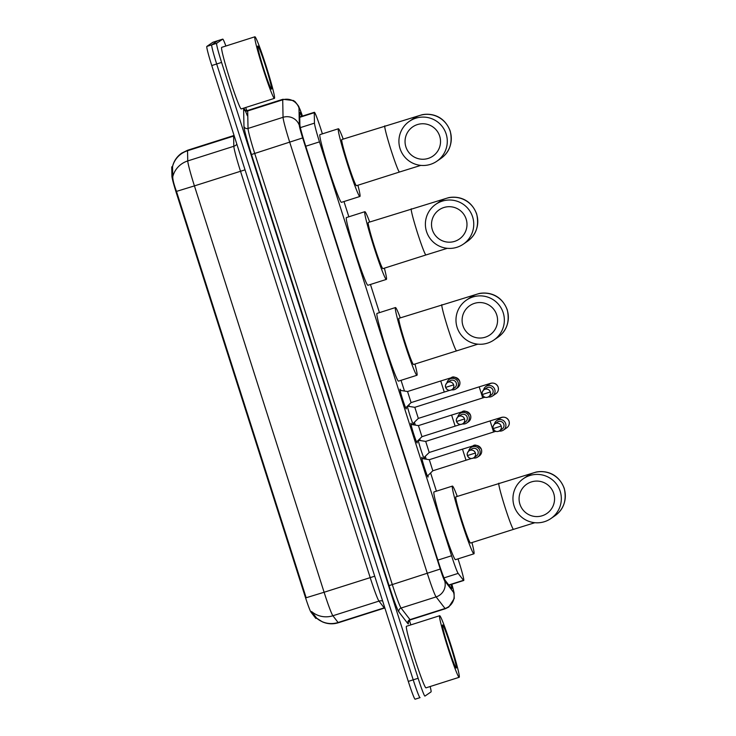 <?xml version="1.0" encoding="UTF-8"?>
<svg xmlns="http://www.w3.org/2000/svg" width="736" height="736" viewBox="0 0 736 736"><rect width="100%" height="100%" fill="white"/><g stroke="black" fill="none" stroke-linecap="round" stroke-linejoin="round"><path stroke-width="1.1" d="M406.152 407.404A10.332 0.598 -107.6 0 1 406.309 408.866A10.332 0.598 -107.6 0 1 406.3 408.866A10.332 0.598 -107.6 0 1 402.629 399.289A10.332 0.598 -107.6 0 1 400.025 389.178A10.332 0.598 -107.6 0 1 400.034 389.178A10.332 0.598 -107.6 0 1 400.761 390.457M417.027 441.49A10.332 0.598 -107.6 0 1 417.183 442.952A10.332 0.598 -107.6 0 1 417.174 442.952A10.332 0.598 -107.6 0 1 413.503 433.375A10.332 0.598 -107.6 0 1 410.9 423.264A10.332 0.598 -107.6 0 1 410.909 423.255A10.332 0.598 -107.6 0 1 411.636 424.534M427.91 475.576A10.332 0.598 -107.6 0 1 428.067 477.029A10.332 0.598 -107.6 0 1 428.058 477.038A10.332 0.598 -107.6 0 1 424.387 467.452A10.332 0.598 -107.6 0 1 421.783 457.35A10.332 0.598 -107.6 0 1 421.792 457.341A10.332 0.598 -107.6 0 1 422.519 458.62M413.393 424.819A10.994 0.635 -107.6 0 1 410.283 416.447A10.994 0.635 -107.6 0 1 407.33 406.263M424.276 458.896A10.994 0.635 -107.6 0 1 421.167 450.533A10.994 0.635 -107.6 0 1 418.204 440.34M322.386 133.851L321.19 130.097A19.375 1.113 72.4 0 0 314.355 112.295A19.375 1.113 72.4 0 0 314.263 112.7L314.465 123.142A19.375 1.113 72.4 0 0 319.479 141.864L451.573 555.763A19.375 1.113 72.4 0 0 458.16 573.39L463.496 580.308A19.375 1.113 72.4 0 0 463.735 580.483A19.375 1.113 72.4 0 0 463.754 580.474A19.375 1.113 72.4 0 0 458.822 561.356L458.022 558.863M172.482 166.768L171.819 166.824A17.443 1.003 72.4 0 0 171.736 167.192L171.92 176.318A17.443 1.003 72.4 0 0 176.419 193.172L305.09 596.344A17.443 1.003 72.4 0 0 311.024 612.205L315.689 618.258A17.443 1.003 72.4 0 0 315.9 618.415A17.443 1.003 72.4 0 0 315.919 618.415M436.42 491.179L430.606 472.944M426.218 459.209L425.288 456.302M420.265 440.542L419.722 438.858M415.343 425.123L414.414 422.216M409.391 406.465L408.848 404.782M404.469 391.037L401.046 380.328M379.445 312.634L370.456 284.473M348.855 216.789L343.988 201.535M418.756 439.815A10.994 0.635 -107.6 0 1 418.977 440.34M424.341 457.222A10.994 0.635 -107.6 0 1 424.672 458.96M407.873 405.729A10.994 0.635 -107.6 0 1 408.094 406.263M413.466 423.145A10.994 0.635 -107.6 0 1 413.798 424.884M316.6 618.148L322.432 621.874C327.658 624.11 332.985 624.395 338.413 622.739L384.496 608.074A25.834 1.49 -107.6 0 1 384.496 608.074A25.834 1.49 -107.6 0 1 384.183 607.844L338.091 622.5A22.604 22.292 142.4 0 1 316.655 618.176L311.558 611.515A22.604 22.292 142.4 0 0 332.893 615.756L338.091 622.5A25.834 1.49 72.4 0 0 338.413 622.739A25.834 1.49 72.4 0 0 338.44 622.72M430.146 686.522A19.375 1.113 -107.6 0 1 431.057 691.886L424.976 696.063A19.375 1.113 -107.6 0 1 424.957 696.072A19.375 1.113 -107.6 0 1 418.122 678.27L221.582 62.422A19.375 1.113 -107.6 0 1 216.651 43.304L222.732 39.128L217.819 40.692A19.375 1.113 -107.6 0 1 217.838 40.682A19.375 1.113 -107.6 0 1 217.856 40.673A19.375 1.113 -107.6 0 0 217.819 40.692L211.738 44.868L217.819 40.692L212.906 42.256A19.375 1.113 -107.6 0 1 212.925 42.246A19.375 1.113 -107.6 0 1 212.943 42.237L222.75 39.118A19.375 1.113 -107.6 0 1 225.878 46.018M221.582 62.422L216.669 63.986A19.375 1.113 -107.6 0 1 211.738 44.868A19.375 1.113 -107.6 0 0 216.669 63.986L413.209 679.834L216.669 63.986L211.756 65.55A19.375 1.113 -107.6 0 1 206.825 46.432L212.906 42.256M420.063 697.627A19.375 1.113 -107.6 0 1 420.044 697.636A19.375 1.113 -107.6 0 1 413.209 679.834A19.375 1.113 -107.6 0 0 420.044 697.636A19.375 1.113 -107.6 0 0 420.063 697.627L415.141 699.191A19.375 1.113 -107.6 0 1 415.122 699.2A19.375 1.113 -107.6 0 1 408.296 681.398L211.756 65.55M172.491 166.649C173.871 161 176.944 156.492 181.709 153.134L187.671 150.218A25.834 1.49 72.4 0 0 187.643 150.227A25.834 1.49 72.4 0 0 187.542 150.751A22.604 22.154 -1.1 0 0 172.537 166.603L172.776 176.649C172.666 179.492 173.908 184.405 176.474 191.397L306.158 597.752L324.107 592.25A25.834 1.49 72.4 0 0 332.893 615.756L378.985 601.1A25.834 1.49 -107.6 0 1 370.19 577.594L240.506 171.24A25.834 1.49 -107.6 0 1 233.827 146.271L233.625 136.096A25.834 1.49 -107.6 0 1 233.735 135.571A25.834 1.49 -107.6 0 1 233.754 135.562A25.834 1.49 -107.6 0 1 233.781 135.553L234.057 135.452M301.714 116.316A19.375 1.113 72.4 0 0 299.754 112.461A19.375 1.113 72.4 0 0 299.653 112.866L299.892 124.862A19.375 1.113 72.4 0 0 304.906 143.584L438.72 562.893A19.375 1.113 72.4 0 0 445.317 580.529L451.444 588.478A19.375 1.113 72.4 0 0 451.683 588.653A19.375 1.113 72.4 0 0 451.702 588.644A19.375 1.113 72.4 0 0 451.085 584.504M245.723 107.484L246.707 110.566M409.4 620.347L410.844 624.882M439.604 615.747A32.292 1.858 -107.6 0 1 439.631 615.728A32.292 1.858 -107.6 0 1 451.104 645.674A32.292 1.858 -107.6 0 1 459.236 677.267A32.292 1.858 -107.6 0 1 459.209 677.286A32.292 1.858 -107.6 0 1 447.736 647.34A32.292 1.858 -107.6 0 1 439.604 615.747M426.052 687.82A32.292 1.858 -107.6 0 1 426.024 687.838A32.292 1.858 -107.6 0 1 414.552 657.892A32.292 1.858 -107.6 0 1 406.419 626.299A32.292 1.858 -107.6 0 1 406.447 626.281A32.292 1.858 -107.6 0 1 406.484 626.281M456.292 668.04A22.604 1.297 -107.6 0 1 456.191 668.04A22.604 1.297 -107.6 0 1 448.178 646.898A22.604 1.297 -107.6 0 1 442.511 625.02A22.604 1.297 -107.6 0 1 442.548 624.974A22.604 1.297 -107.6 0 1 450.542 645.739A22.604 1.297 -107.6 0 1 456.292 668.04M254.84 36.818A32.292 1.858 -107.6 0 1 254.868 36.8A32.292 1.858 -107.6 0 1 266.34 66.746A32.292 1.858 -107.6 0 1 274.473 98.339A32.292 1.858 -107.6 0 1 274.445 98.348A32.292 1.858 -107.6 0 1 262.973 68.411A32.292 1.858 -107.6 0 1 254.84 36.818M241.288 108.891A32.292 1.858 -107.6 0 1 241.261 108.91A32.292 1.858 -107.6 0 1 229.788 78.964A32.292 1.858 -107.6 0 1 221.656 47.371A32.292 1.858 -107.6 0 1 221.683 47.352A32.292 1.858 -107.6 0 1 221.72 47.352M271.529 89.111A22.604 1.297 -107.6 0 1 271.428 89.102A22.604 1.297 -107.6 0 1 263.414 67.97A22.604 1.297 -107.6 0 1 257.747 46.092A22.604 1.297 -107.6 0 1 257.784 46.046A22.604 1.297 -107.6 0 1 265.779 66.801A22.604 1.297 -107.6 0 1 271.529 89.111M553.72 493.46A17.765 17.728 -124.5 0 0 531.42 481.914A17.765 17.728 -124.5 0 0 519.92 504.206A17.765 17.728 -124.5 0 0 542.22 515.752A17.765 17.728 -124.5 0 0 553.72 493.46M514.096 505.945A24.224 24.178 55.5 0 1 523.416 478.658A24.224 24.178 55.5 0 1 560.188 491.28A24.224 24.178 55.5 0 1 550.859 518.567A24.224 24.178 55.5 0 1 514.096 505.945M455.86 496.864A24.224 1.398 72.4 0 0 455.832 496.864A24.224 1.398 72.4 0 0 455.814 496.874A24.224 1.398 72.4 0 0 461.914 520.573A24.224 1.398 72.4 0 0 470.516 543.03A24.224 1.398 72.4 0 0 470.543 543.021L513.535 529.35A24.224 1.398 72.4 0 0 513.553 529.34M471.942 542.579A35.521 2.042 -107.6 0 1 473.975 553.785A35.521 2.042 -107.6 0 1 473.947 553.803A35.521 2.042 -107.6 0 1 461.325 520.858A35.521 2.042 -107.6 0 1 452.382 486.11A35.521 2.042 -107.6 0 1 452.41 486.091A35.521 2.042 -107.6 0 1 457.258 496.414M455.538 559.645A35.521 2.042 -107.6 0 1 455.51 559.664A35.521 2.042 -107.6 0 1 442.888 526.728A35.521 2.042 -107.6 0 1 433.946 491.97A35.521 2.042 -107.6 0 1 433.973 491.952A35.521 2.042 -107.6 0 1 434.01 491.952M496.736 314.916A17.765 17.728 -124.5 0 0 474.444 303.37A17.765 17.728 -124.5 0 0 462.944 325.671A17.765 17.728 -124.5 0 0 485.245 337.208A17.765 17.728 -124.5 0 0 496.736 314.916M457.12 327.4A24.224 24.178 55.5 0 1 466.44 300.113A24.224 24.178 55.5 0 1 503.203 312.745A24.224 24.178 55.5 0 1 493.884 340.032A24.224 24.178 55.5 0 1 457.12 327.4M466.44 300.113L470.442 297.362A24.224 24.178 -124.5 0 1 507.205 309.994A24.224 24.178 -124.5 0 1 497.886 337.281C506.718 331.062 509.855 321.936 507.288 309.902C501.078 293.655 487.195 291.898 479.136 293.526L398.857 318.329A24.224 1.398 72.4 0 0 398.857 318.329A24.224 1.398 72.4 0 0 398.838 318.338A24.224 1.398 72.4 0 0 404.938 342.028A24.224 1.398 72.4 0 0 413.54 364.486A24.224 1.398 72.4 0 0 413.558 364.476M414.966 364.035A35.521 2.042 -107.6 0 1 416.999 375.24A35.521 2.042 -107.6 0 1 416.962 375.259A35.521 2.042 -107.6 0 1 404.34 342.323A35.521 2.042 -107.6 0 1 395.398 307.565A35.521 2.042 -107.6 0 1 395.434 307.556A35.521 2.042 -107.6 0 1 400.283 317.869M416.962 375.259L398.526 381.119A35.521 2.042 -107.6 0 1 398.526 381.119A35.521 2.042 -107.6 0 1 385.912 348.183A35.521 2.042 -107.6 0 1 376.961 313.435A35.521 2.042 -107.6 0 1 376.998 313.416A35.521 2.042 -107.6 0 1 377.034 313.407L395.434 307.556M466.146 219.061A17.765 17.728 -124.5 0 0 443.854 207.524A17.765 17.728 -124.5 0 0 432.354 229.816A17.765 17.728 -124.5 0 0 454.655 241.362A17.765 17.728 -124.5 0 0 466.146 219.061M426.53 231.546A24.224 24.178 55.5 0 1 435.85 204.258A24.224 24.178 55.5 0 1 472.613 216.89A24.224 24.178 55.5 0 1 463.294 244.177A24.224 24.178 55.5 0 1 426.53 231.546M435.85 204.258L439.852 201.508A24.224 24.178 -124.5 0 1 476.615 214.139A24.224 24.178 -124.5 0 1 467.296 241.426C476.128 235.207 479.265 226.081 476.698 214.047C470.488 197.8 456.605 196.052 448.546 197.671L368.267 222.474A24.224 1.398 72.4 0 0 368.267 222.474A24.224 1.398 72.4 0 0 368.248 222.484A24.224 1.398 72.4 0 0 374.339 246.174A24.224 1.398 72.4 0 0 382.95 268.64A24.224 1.398 72.4 0 0 382.968 268.622L425.96 254.96A24.224 1.398 72.4 0 0 425.988 254.941M384.376 268.18A35.521 2.042 -107.6 0 1 386.409 279.395A35.521 2.042 -107.6 0 1 386.372 279.404A35.521 2.042 -107.6 0 1 373.75 246.468A35.521 2.042 -107.6 0 1 364.808 211.72A35.521 2.042 -107.6 0 1 364.844 211.701A35.521 2.042 -107.6 0 1 369.693 222.014M367.972 285.255A35.521 2.042 -107.6 0 1 367.936 285.274A35.521 2.042 -107.6 0 1 355.322 252.328A35.521 2.042 -107.6 0 1 346.371 217.58A35.521 2.042 -107.6 0 1 346.408 217.562A35.521 2.042 -107.6 0 1 346.444 217.562L364.844 211.701M439.686 136.132A17.765 17.728 -124.5 0 0 417.386 124.586A17.765 17.728 -124.5 0 0 405.886 146.878A17.765 17.728 -124.5 0 0 428.186 158.424A17.765 17.728 -124.5 0 0 439.686 136.132M400.062 148.617A24.224 24.178 55.5 0 1 409.382 121.33A24.224 24.178 55.5 0 1 446.145 133.961A24.224 24.178 55.5 0 1 436.825 161.248A24.224 24.178 55.5 0 1 400.062 148.617M341.826 139.536A24.224 1.398 72.4 0 0 341.798 139.536A24.224 1.398 72.4 0 0 341.78 139.546A24.224 1.398 72.4 0 0 347.88 163.245A24.224 1.398 72.4 0 0 356.482 185.702A24.224 1.398 72.4 0 0 356.5 185.693L399.501 172.022A24.224 1.398 72.4 0 0 399.519 172.012M357.908 185.251A35.521 2.042 -107.6 0 1 359.941 196.457A35.521 2.042 -107.6 0 1 359.904 196.475A35.521 2.042 -107.6 0 1 347.282 163.539A35.521 2.042 -107.6 0 1 338.339 128.782A35.521 2.042 -107.6 0 1 338.376 128.763A35.521 2.042 -107.6 0 1 343.224 139.086M341.504 202.317A35.521 2.042 -107.6 0 1 341.476 202.336A35.521 2.042 -107.6 0 1 328.854 169.4A35.521 2.042 -107.6 0 1 319.902 134.642A35.521 2.042 -107.6 0 1 319.939 134.633A35.521 2.042 -107.6 0 1 319.976 134.624M418.315 440.238L425.693 441.407L429.217 452.484L423.77 457.792M499.155 431.038A5.814 5.805 -124.5 0 0 505.65 423.559A5.814 5.805 -124.5 0 0 494.426 424.166M493.194 428.6C494.721 431.535 496.846 432.262 499.578 430.781L502.182 428.996A4.195 4.195 -124.5 0 0 498.53 421.535A4.195 4.195 -124.5 0 0 497.426 422.078L494.822 423.862A4.195 4.195 -124.5 0 0 493.203 428.591A4.195 4.195 -124.5 0 0 499.578 430.781A4.195 4.195 -124.5 0 0 501.188 426.052A4.195 4.195 -124.5 0 0 494.822 423.862C493.102 425.592 492.568 427.165 493.194 428.6L501.188 426.052M407.44 406.152L414.81 407.321L418.333 418.398L412.887 423.706M488.272 396.952A5.814 5.805 -124.5 0 0 494.776 389.473A5.814 5.805 -124.5 0 0 483.552 390.089M482.319 394.514C483.846 397.449 485.972 398.176 488.695 396.704L491.308 394.91A4.195 4.195 -124.5 0 0 487.646 387.449A4.195 4.195 -124.5 0 0 486.542 387.992L483.938 389.786A4.195 4.195 -124.5 0 0 482.328 394.514A4.195 4.195 -124.5 0 0 488.695 396.704A4.195 4.195 -124.5 0 0 490.314 391.975A4.195 4.195 -124.5 0 0 483.938 389.786C482.227 391.506 481.684 393.079 482.319 394.514L490.314 391.975M421.875 458.519L429.309 459.696L432.832 470.773L427.441 476.026M473.377 458.013A5.814 5.805 -124.5 0 0 479.872 450.524A5.814 5.805 -124.5 0 0 468.648 451.14M467.415 455.575C468.942 458.5 471.077 459.227 473.8 457.755L476.404 455.961A4.195 4.195 -124.5 0 0 472.751 448.5A4.195 4.195 -124.5 0 0 471.647 449.043L469.044 450.837A4.195 4.195 -124.5 0 0 467.424 455.566A4.195 4.195 -124.5 0 0 473.8 457.755A4.195 4.195 -124.5 0 0 475.41 453.026A4.195 4.195 -124.5 0 0 469.044 450.837C467.323 452.557 466.79 454.14 467.415 455.575L475.41 453.026M411.001 424.442L418.434 425.61L421.958 436.687L416.567 441.94M462.493 423.927A5.814 5.805 -124.5 0 0 468.998 416.438A5.814 5.805 -124.5 0 0 457.774 417.054M456.541 421.489C458.068 424.414 460.193 425.141 462.916 423.669L465.529 421.875A4.195 4.195 -124.5 0 0 461.868 414.423A4.195 4.195 -124.5 0 0 460.764 414.957L458.16 416.751A4.195 4.195 -124.5 0 0 456.55 421.48A4.195 4.195 -124.5 0 0 462.916 423.669A4.195 4.195 -124.5 0 0 464.536 418.94A4.195 4.195 -124.5 0 0 458.16 416.751C456.449 418.471 455.906 420.054 456.541 421.489L464.536 418.94M400.126 390.356L407.551 391.524L411.084 402.601M451.619 389.841A5.814 5.805 -124.5 0 0 458.123 382.361A5.814 5.805 -124.5 0 0 446.899 382.968M445.676 387.403A4.195 4.195 -124.5 0 0 452.042 389.583L454.646 387.798A4.195 4.195 -124.5 0 0 450.993 380.337A4.195 4.195 -124.5 0 0 449.889 380.88L447.286 382.665A4.195 4.195 -124.5 0 0 445.666 387.394L453.661 384.854A4.195 4.195 -124.5 0 0 447.286 382.665C445.574 384.394 445.032 385.968 445.666 387.403C447.194 390.338 449.319 391.064 452.042 389.583A4.195 4.195 -124.5 0 0 453.661 384.854M448.758 584.991L463.496 580.308M315.689 618.258L316.581 617.973M305.09 596.344L305.698 596.151M311.024 612.205L311.917 611.929M176.419 193.172L177.026 192.979M171.92 176.318L172.804 176.042M171.736 167.192L172.629 166.906M444.02 577.889L458.16 573.39M437.837 560.124L451.573 555.763M305.744 146.225L319.479 141.864M300.362 127.622L314.465 123.142M299.745 117.318L314.263 112.7M176.474 191.397L194.424 185.895L324.107 592.25L374.716 576.196M172.776 176.649A22.604 22.154 -1.1 0 1 187.744 160.936A25.834 1.49 72.4 0 0 194.424 185.895L245.033 169.841M234.195 135.884A6.458 6.33 178.9 0 1 233.625 136.096L187.542 150.751L187.744 160.936L233.827 146.271A6.458 6.33 178.9 0 0 236.863 144.228M408.296 681.398L418.122 678.27M206.825 46.432L216.651 43.304M384.772 607.688A6.458 6.366 -37.6 0 0 384.183 607.844L378.985 601.1A6.458 6.366 -37.6 0 1 382.646 601.018M302.45 116.086A12.917 0.745 72.4 0 0 299.028 107.695A12.917 0.745 72.4 0 0 298.982 107.962L299.331 125.442A12.917 0.745 72.4 0 0 302.662 137.926L440.257 569.048A12.917 0.745 72.4 0 0 444.645 580.796L453.578 592.388A12.917 0.745 72.4 0 0 453.753 592.498A12.917 0.745 72.4 0 0 451.849 584.264L454.066 592.738L454.232 598.534L448.776 607.044L445.363 608.718A25.834 1.49 -107.6 0 1 445.363 608.718A25.834 1.49 -107.6 0 1 445.041 608.488L410.016 619.629A25.834 1.49 72.4 0 0 410.338 619.859A25.834 1.49 72.4 0 0 410.357 619.85M453.578 592.388A12.917 12.742 142.4 0 1 445.041 608.488L436.117 596.896A25.834 1.49 -107.6 0 1 427.322 573.39L289.736 142.278A25.834 1.49 -107.6 0 1 283.056 117.309L282.707 99.829A25.834 1.49 -107.6 0 1 282.808 99.296A25.834 1.49 -107.6 0 1 282.836 99.286A25.834 1.49 -107.6 0 1 282.863 99.286L247.811 110.428A25.834 1.49 72.4 0 0 247.682 110.961L248.032 128.45A25.834 1.49 72.4 0 0 254.711 153.41L392.297 584.531A25.834 1.49 72.4 0 0 401.092 608.037L410.016 619.629A3.229 3.183 -37.6 0 0 407.882 623.65L398.958 612.067A29.063 1.674 -107.6 0 1 389.068 585.617L251.473 154.505A29.063 1.674 -107.6 0 1 243.966 126.417L243.616 108.928A29.063 1.674 -107.6 0 1 247.333 115.727M243.616 108.928A3.229 3.165 178.9 0 0 247.682 110.961L282.707 99.829A12.917 12.659 -1.1 0 1 298.982 107.962M408.112 621.221A29.063 1.674 -107.6 0 1 408.268 623.898A29.063 1.674 -107.6 0 1 407.882 623.65M444.645 580.796A12.917 12.742 142.4 0 1 436.117 596.896L401.092 608.037A3.229 3.183 -37.6 0 0 398.958 612.067M440.257 569.048L389.068 585.617M247.839 110.418A25.834 1.49 72.4 0 0 247.811 110.428A25.834 1.49 72.4 0 0 247.784 110.437C245.658 110.428 244.591 110.142 244.619 109.563L245.263 110.796M299.331 125.442A12.917 12.659 -1.1 0 0 283.056 117.309L248.032 128.45A3.229 3.165 178.9 0 1 243.966 126.417M302.662 137.926L251.473 154.505M455.832 496.864L536.121 472.061C544.18 470.442 558.054 472.199 564.264 488.437C566.84 500.471 563.702 509.597 554.861 515.816A24.224 24.178 -124.5 0 0 564.19 488.529A24.224 24.178 -124.5 0 0 527.418 475.898L523.416 478.658M498.852 483.184A24.224 1.398 72.4 0 0 498.833 483.193A24.224 1.398 72.4 0 0 504.988 507.095A24.224 1.398 72.4 0 0 513.535 529.35L534.851 522.707M441.876 304.649A24.224 1.398 72.4 0 0 441.848 304.658A24.224 1.398 72.4 0 0 448.012 328.55A24.224 1.398 72.4 0 0 456.55 350.805A24.224 1.398 72.4 0 0 456.578 350.796M411.286 208.794A24.224 1.398 72.4 0 0 411.258 208.803A24.224 1.398 72.4 0 0 417.422 232.696A24.224 1.398 72.4 0 0 425.96 254.96L447.286 248.317M341.798 139.536L422.078 114.742C430.146 113.114 444.02 114.871 450.23 131.118C452.796 143.152 449.668 152.278 440.827 158.498A24.224 24.178 -124.5 0 0 450.147 131.21A24.224 24.178 -124.5 0 0 413.384 118.579L409.382 121.33M384.818 125.856A24.224 1.398 72.4 0 0 384.79 125.874A24.224 1.398 72.4 0 0 390.954 149.767A24.224 1.398 72.4 0 0 399.501 172.022L420.817 165.379M425.684 441.407L490.084 420.918L493.608 432.004L495.834 431.296M490.084 420.918L500.508 417.726C500.912 417.551 506 415.408 508.926 420.863C509.772 423.752 509.054 426.052 506.791 427.782A5.814 5.805 -124.5 0 0 508.907 420.891A5.814 5.805 -124.5 0 0 500.204 418.204L496.828 420.523M414.81 407.321L479.2 386.842L482.733 397.918L484.96 397.21M479.21 386.842L489.633 383.64C490.038 383.465 495.126 381.331 498.051 386.777C498.888 389.666 498.18 391.975 495.908 393.705A5.814 5.805 -124.5 0 0 498.024 386.805A5.814 5.805 -124.5 0 0 489.33 384.118L485.953 386.437M429.309 459.696L462.484 449.144L466.008 460.221L471.537 458.491M462.484 449.144L472.908 445.942C474.867 444.148 477.673 445.197 481.335 449.08C482.172 451.968 481.464 454.278 479.191 456.007A5.814 5.805 -124.5 0 0 481.307 449.107A5.814 5.805 -124.5 0 0 472.604 446.421L471.049 447.497M418.425 425.61L451.61 415.058L455.133 426.135L460.653 424.405M451.61 415.058L462.033 411.866C463.984 410.072 466.799 411.111 470.451 415.003C471.298 417.882 470.58 420.192 468.317 421.921A5.814 5.805 -124.5 0 0 470.433 415.03A5.814 5.805 -124.5 0 0 461.73 412.344L460.175 413.411M407.551 391.524L440.735 380.972L444.259 392.058L449.779 390.328M440.735 380.972L451.159 377.78C453.109 375.986 455.915 377.025 459.577 380.917C460.423 383.796 459.706 386.106 457.442 387.835A5.814 5.805 -124.5 0 0 459.549 380.944A5.814 5.805 -124.5 0 0 450.855 378.258L449.3 379.325M448.914 585.194L463.735 580.483M315.9 618.415L316.664 618.176M299.736 116.941L314.355 112.295M415.122 699.2L420.044 697.636M187.671 150.218L233.754 135.562M408.213 622.141L410.338 619.859L445.363 608.718M302.478 116.076L298.632 106.196L295.154 101.743L293.471 100.538L282.836 99.286M439.631 615.728L406.447 626.281M459.209 677.286L426.024 687.838M254.868 36.8L221.683 47.352M274.445 98.348L241.261 108.91M452.41 486.091L433.973 491.952M473.947 553.803L455.51 559.664M554.861 515.816L550.859 518.567M477.876 344.163L413.54 364.486M497.886 337.281L493.884 340.032M386.372 279.404L367.936 285.274M467.296 241.426L463.294 244.177M338.376 128.763L319.939 134.633M359.904 196.475L341.476 202.336M440.827 158.498L436.825 161.248M429.208 452.484L493.608 432.004M506.791 427.782L503.415 430.1M418.333 418.398L482.733 397.918M495.908 393.705L492.54 396.023M432.832 470.773L466.008 460.221M479.191 456.007L477.636 457.074M421.949 436.687L455.133 426.135M468.317 421.921L466.762 422.988M444.259 392.058L411.074 402.61L405.692 407.854M457.442 387.835L455.878 388.902"/></g></svg>
